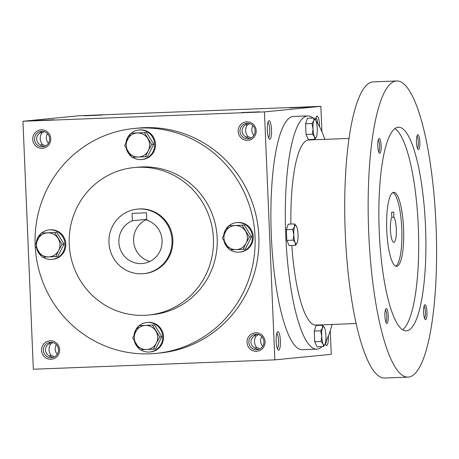 <?xml version="1.0" encoding="UTF-8"?>
<svg xmlns="http://www.w3.org/2000/svg" width="459" height="459" viewBox="0 0 459 459"><rect width="100%" height="100%" fill="white"/><g stroke="black" fill="none" stroke-linecap="round" stroke-linejoin="round"><path stroke-width="0.69" d="M261.808 336.659A7.757 7.551 -95.6 0 0 262.749 346.229M258.411 334.565L255.933 336.246C253.85 339.947 254.005 343.602 256.392 347.211L254.952 348.461M259.857 348.926L256.392 347.211M276.788 333.332A7.757 1.767 -92.2 0 1 278.579 340.934A7.757 1.767 -92.2 0 1 277.385 348.645M254.596 335.282L255.933 336.246M258.188 349.563L253.896 347.452C252.054 346.017 251.073 344.233 250.941 342.11C250.889 339.981 251.727 338.111 253.437 336.493L256.701 334.278M52.739 357.544L48.447 355.432C46.606 353.992 45.619 352.214 45.487 350.085C45.441 347.962 46.273 346.086 47.988 344.468L51.253 342.253M49.142 343.263L50.479 344.227C48.402 347.928 48.551 351.577 50.938 355.186L49.503 356.436M58.477 349.706A7.757 7.551 -95.6 0 0 50.174 342.282A7.757 7.551 -95.6 0 0 43.416 350.739A7.757 7.551 -95.6 0 0 51.689 357.722A7.757 7.551 -95.6 0 0 58.477 349.706M59.601 349.683A9.26 9.019 -95.6 0 0 45.751 342.196A9.26 9.019 -95.6 0 0 46.422 358.221A9.26 9.019 -95.6 0 0 59.601 349.683M56.359 344.634A7.757 7.551 -95.6 0 0 57.3 354.21M52.957 342.54L50.479 344.227M54.409 356.907L50.938 355.186M256.208 130.746A9.26 9.019 -95.6 0 0 242.358 123.259A9.26 9.019 -95.6 0 0 243.029 139.284A9.26 9.019 -95.6 0 0 256.208 130.746M255.089 130.769A7.757 7.551 -95.6 0 0 246.781 123.339A7.757 7.551 -95.6 0 0 240.023 131.802A7.757 7.551 -95.6 0 0 248.302 138.779A7.757 7.551 -95.6 0 0 255.089 130.769M251.016 137.964L247.55 136.243L246.11 137.499M249.57 123.603L247.091 125.284C245.008 128.985 245.163 132.64 247.55 136.243M252.966 125.697A7.757 7.551 -95.6 0 0 253.907 135.267M50.76 138.721A9.26 9.019 -95.6 0 0 36.904 131.234A9.26 9.019 -95.6 0 0 37.581 147.259A9.26 9.019 -95.6 0 0 50.76 138.721M49.635 138.744A7.757 7.551 -95.6 0 0 41.333 131.32A7.757 7.551 -95.6 0 0 34.574 139.777A7.757 7.551 -95.6 0 0 42.848 146.76A7.757 7.551 -95.6 0 0 49.635 138.744M45.567 145.945L42.096 144.224L40.656 145.474M44.116 131.578L41.637 133.265C39.56 136.96 39.709 140.615 42.096 144.224M47.518 133.672A7.757 7.551 -95.6 0 0 48.459 143.242M43.898 146.576L39.606 144.47C37.764 143.03 36.777 141.246 36.645 139.123C36.6 136.994 37.431 135.124 39.141 133.506L42.406 131.291M249.346 138.601L245.054 136.489C243.213 135.049 242.226 133.271 242.1 131.148C242.048 129.019 242.88 127.149 244.595 125.531L247.86 123.316M321.914 131.687L320.852 106.345L79.355 115.72L22.95 121.268L33.341 369.243L274.838 359.862L331.249 354.319L330.256 330.681M265.05 341.708A9.26 9.019 -95.6 0 0 251.199 334.221A9.26 9.019 -95.6 0 0 251.871 350.246A9.26 9.019 -95.6 0 0 265.05 341.708M35.159 244.917A112.994 110.005 84.4 0 1 134.057 128.486L137.843 128.113A112.994 110.005 84.4 0 1 258.377 229.804A112.994 110.005 84.4 0 1 159.944 353.017L156.158 353.39A112.994 110.005 84.4 0 1 35.2 245.846M320.852 106.345L264.447 111.887L274.838 359.862M264.447 111.887L22.95 121.268M54.191 119.805L35.928 120.539L54.191 119.805M84.158 115.788L102.426 115.048L84.158 115.788M259.645 111.824L241.382 112.564L259.645 111.824M289.612 107.808L307.874 107.073L289.612 107.808M276.169 341.152A9.26 2.111 -92.2 0 1 277.431 331.966A9.26 2.111 -92.2 0 1 280.38 340.859A9.26 2.111 -92.2 0 1 278.125 349.959A9.26 2.111 -92.2 0 1 276.169 341.152M325.265 343.625A9.26 2.111 87.8 0 0 326.114 345.243A9.26 2.111 87.8 0 0 328.369 336.022A9.26 2.111 87.8 0 0 328.363 335.982M267.327 130.19A9.26 2.111 -92.2 0 1 268.59 121.004A9.26 2.111 -92.2 0 1 271.539 129.897A9.26 2.111 -92.2 0 1 269.284 138.997A9.26 2.111 -92.2 0 1 267.327 130.19M319.562 126.736A9.26 2.111 87.8 0 0 319.521 125.055A9.26 2.111 87.8 0 0 316.578 116.288A9.26 2.111 87.8 0 0 315.505 119.879M108.938 242.616A32.417 31.562 84.4 0 1 137.304 209.132A32.417 31.562 84.4 0 1 171.884 238.307A32.417 31.562 84.4 0 1 143.644 273.65A32.417 31.562 84.4 0 1 108.938 242.616M146.496 212.798L146.805 220.177A22.227 21.642 84.4 0 1 162.016 243.683A22.227 21.642 84.4 0 1 142.651 263.512A22.227 21.642 84.4 0 1 119.46 246.598A22.227 21.642 84.4 0 1 132.387 220.733L132.077 213.36L146.496 212.798M137.304 209.132L138.148 209.046A32.417 31.562 84.4 0 1 172.727 238.221A32.417 31.562 84.4 0 1 144.487 273.57L143.644 273.65M69.229 244.108A74.094 72.138 84.4 0 1 134.068 167.569A74.094 72.138 84.4 0 1 213.108 234.251A74.094 72.138 84.4 0 1 148.567 315.046A74.094 72.138 84.4 0 1 69.229 244.108M134.068 167.569L137.861 167.196A74.094 72.138 84.4 0 1 216.895 233.883A74.094 72.138 84.4 0 1 152.354 314.673L148.567 315.046M134.057 128.486A112.994 110.005 84.4 0 1 254.584 230.177A112.994 110.005 84.4 0 1 156.158 353.39M132.387 220.733L146.771 219.322M149.886 261.452A22.227 21.642 84.4 0 1 133.626 241.514A22.227 21.642 84.4 0 1 146.777 219.431M247.091 125.284L245.749 124.32M41.637 133.265L40.3 132.301M317.594 123.362A7.757 1.767 87.8 0 0 315.935 117.653M267.947 122.369A7.757 1.767 -92.2 0 1 269.731 129.972A7.757 1.767 -92.2 0 1 268.544 137.683M325.374 343.929A7.757 1.767 87.8 0 0 326.469 340.176M263.931 341.731A7.757 7.551 -95.6 0 0 255.623 334.301A7.757 7.551 -95.6 0 0 248.864 342.764A7.757 7.551 -95.6 0 0 257.143 349.747A7.757 7.551 -95.6 0 0 263.931 341.731M391.59 212.287L393.696 212.081L393.908 217.193A12.967 2.955 -92.2 0 1 396.358 231.548A12.967 2.955 -92.2 0 1 393.868 242.352A12.967 2.955 -92.2 0 1 390.557 231.944A12.967 2.955 -92.2 0 1 391.802 217.4L391.59 212.287M391.797 217.273L393.908 217.193M313.055 118.015A116.695 26.605 87.8 0 0 307.737 115.932L293.318 116.494A116.695 26.605 87.8 0 0 271.263 234.136A116.695 26.605 87.8 0 0 302.372 349.712L316.79 349.156A116.695 26.605 87.8 0 0 321.937 346.671M324.84 139.37A116.695 26.605 87.8 0 0 316.142 121.285M307.737 115.932A116.695 26.605 87.8 0 0 285.682 233.574A116.695 26.605 87.8 0 0 316.79 349.156M325.683 341.639A116.695 26.605 87.8 0 0 332.029 324.461M349.001 138.429L308.672 139.995A92.615 21.114 87.8 0 0 290.908 224.072M291.815 245.439A92.615 21.114 87.8 0 0 315.855 325.092L356.19 323.526M396.622 80.968L373.196 81.88A148.188 33.782 87.8 0 0 345.185 231.267A148.188 33.782 87.8 0 0 384.694 378.032L408.126 377.12A148.188 33.782 87.8 0 0 436.05 225.736A148.188 33.782 87.8 0 0 396.622 80.968A148.188 33.782 87.8 0 0 368.617 230.355A148.188 33.782 87.8 0 0 408.126 377.12M425.527 226.769A101.881 23.225 87.8 0 0 398.423 127.241A101.881 23.225 87.8 0 0 379.168 229.948A101.881 23.225 87.8 0 0 406.324 330.847A101.881 23.225 87.8 0 0 425.527 226.769M388.274 315.838A7.407 1.687 87.8 0 0 385.916 308.821A7.407 1.687 87.8 0 0 384.9 316.067A7.407 1.687 87.8 0 0 386.472 323.216A7.407 1.687 87.8 0 0 388.274 315.838M419.842 141.923A7.407 1.687 87.8 0 0 417.483 134.906A7.407 1.687 87.8 0 0 416.468 142.152A7.407 1.687 87.8 0 0 418.04 149.301A7.407 1.687 87.8 0 0 419.842 141.923M426.968 312.034A7.407 1.687 87.8 0 0 424.609 305.017A7.407 1.687 87.8 0 0 423.6 312.263A7.407 1.687 87.8 0 0 425.172 319.412A7.407 1.687 87.8 0 0 426.968 312.034M381.142 145.727A7.407 1.687 87.8 0 0 378.784 138.71A7.407 1.687 87.8 0 0 377.774 145.956A7.407 1.687 87.8 0 0 379.346 153.105A7.407 1.687 87.8 0 0 381.142 145.727M402.675 329.751A101.881 23.225 87.8 0 0 418.315 227.05A101.881 23.225 87.8 0 0 394.866 128.618M403.581 228.496A37.047 8.446 87.8 0 0 393.73 192.304A37.047 8.446 87.8 0 0 386.725 229.655A37.047 8.446 87.8 0 0 396.605 266.346A37.047 8.446 87.8 0 0 403.581 228.496M395.692 266.168A37.047 8.446 87.8 0 0 401.78 228.565A37.047 8.446 87.8 0 0 392.835 192.55M378.727 151.986A6.156 1.406 87.8 0 0 379.639 145.801A6.156 1.406 87.8 0 0 378.256 139.875M424.552 318.294A6.156 1.406 87.8 0 0 425.464 312.109A6.156 1.406 87.8 0 0 424.082 306.182M417.42 148.182A6.156 1.406 87.8 0 0 418.338 141.997A6.156 1.406 87.8 0 0 416.95 136.071M385.853 322.092A6.156 1.406 87.8 0 0 386.771 315.912A6.156 1.406 87.8 0 0 385.382 309.986M314.771 139.347L314.415 136.748A9.26 2.111 87.8 0 0 316.314 137.057A9.26 2.111 87.8 0 0 316.515 136.541A9.26 2.111 87.8 0 0 317.232 128.428A9.26 2.111 87.8 0 0 315.844 120.516A9.26 2.111 87.8 0 0 315.654 120.143A9.26 2.111 87.8 0 0 313.738 120.723A9.26 2.111 87.8 0 0 313.027 128.841A9.26 2.111 87.8 0 0 314.415 136.748L312.441 134.212L306.038 134.464L308.368 139.599L314.771 139.347L316.108 137.47M315.844 120.516L313.876 117.98L313.738 120.723L311.994 123.528L305.591 123.775L306.038 134.464M313.876 117.98L307.473 118.227L305.591 123.775M312.441 134.212L313.027 128.841L311.994 123.528M295.544 245.295L295.183 242.696A9.26 2.111 87.8 0 0 297.082 243.006A9.26 2.111 87.8 0 0 297.289 242.49A9.26 2.111 87.8 0 0 298.006 234.377A9.26 2.111 87.8 0 0 296.617 226.465A9.26 2.111 87.8 0 0 296.428 226.086A9.26 2.111 87.8 0 0 294.512 226.671A9.26 2.111 87.8 0 0 293.794 234.79A9.26 2.111 87.8 0 0 295.183 242.696L293.215 240.16L286.812 240.407L289.136 245.548L295.544 245.295L296.875 243.419M296.617 226.465L294.644 223.929L294.512 226.671L292.767 229.477L286.359 229.724L286.812 240.407M294.644 223.929L288.241 224.176L286.359 229.724M293.215 240.16L293.794 234.79L292.767 229.477M323.457 346.608L323.102 344.009A9.26 2.111 87.8 0 0 325.001 344.319A9.26 2.111 87.8 0 0 325.201 343.802A9.26 2.111 87.8 0 0 325.919 335.69A9.26 2.111 87.8 0 0 324.53 327.778A9.26 2.111 87.8 0 0 324.341 327.405A9.26 2.111 87.8 0 0 322.43 327.984A9.26 2.111 87.8 0 0 321.713 336.103A9.26 2.111 87.8 0 0 323.102 344.009L321.128 341.473L314.725 341.726L317.054 346.861L323.457 346.608L324.794 344.732M324.53 327.778L322.562 325.242L322.43 327.984L320.68 330.79L314.277 331.042L314.725 341.726M322.562 325.242L316.159 325.488L314.277 331.042M321.128 341.473L321.713 336.103L320.68 330.79M144.419 132.703L151.688 144.47L148.314 150.638A12.043 11.722 -95.6 0 0 147.809 138.612A12.043 11.722 -95.6 0 0 137.413 132.99A12.043 11.722 -95.6 0 0 127.516 139.398A12.043 11.722 -95.6 0 0 128.021 151.424A12.043 11.722 -95.6 0 0 138.417 157.047A12.043 11.722 -95.6 0 0 148.314 150.638L145.428 156.76L131.899 157.288L124.636 145.52L130.89 133.23L146.49 132.502L130.89 133.23M145.428 156.76L147.5 156.559L153.759 144.264L151.688 144.47M153.759 144.264L146.49 132.502M132.508 157.265A14.82 14.43 -95.6 0 0 141.682 159.537L142.519 159.457A14.82 14.43 -95.6 0 0 155.429 143.294A14.82 14.43 -95.6 0 0 139.622 129.96L138.779 130.04A14.82 14.43 -95.6 0 0 131.182 133.202M126.277 148.487A14.82 14.43 -95.6 0 0 131.234 156.324M141.682 159.537A14.82 14.43 -95.6 0 0 154.591 143.38A14.82 14.43 -95.6 0 0 138.779 130.04M130.637 133.672A14.82 14.43 -95.6 0 0 125.944 142.623M242.168 225.294L249.432 237.056L246.058 243.23A12.043 11.722 -95.6 0 0 245.554 231.198A12.043 11.722 -95.6 0 0 235.157 225.581A12.043 11.722 -95.6 0 0 225.266 231.99A12.043 11.722 -95.6 0 0 225.771 244.016A12.043 11.722 -95.6 0 0 236.167 249.639A12.043 11.722 -95.6 0 0 246.058 243.23L243.172 249.352L229.649 249.874L222.38 238.112L228.639 225.817L244.24 225.088L228.639 225.817M243.172 249.352L245.244 249.145L251.503 236.855L249.432 237.056M251.503 236.855L244.24 225.088M230.257 249.857A14.82 14.43 -95.6 0 0 239.426 252.129L240.269 252.043A14.82 14.43 -95.6 0 0 253.179 235.886A14.82 14.43 -95.6 0 0 237.372 222.552L236.528 222.632A14.82 14.43 -95.6 0 0 228.932 225.788M224.021 241.078A14.82 14.43 -95.6 0 0 228.984 248.916M239.426 252.129A14.82 14.43 -95.6 0 0 252.335 235.972A14.82 14.43 -95.6 0 0 236.528 222.632M228.381 226.264A14.82 14.43 -95.6 0 0 223.694 235.209M152.486 325.161L159.755 336.929L156.381 343.097A12.043 11.722 -95.6 0 0 155.876 331.065A12.043 11.722 -95.6 0 0 145.48 325.448A12.043 11.722 -95.6 0 0 135.583 331.857A12.043 11.722 -95.6 0 0 136.088 343.883A12.043 11.722 -95.6 0 0 146.484 349.506A12.043 11.722 -95.6 0 0 156.381 343.097L153.495 349.219L139.966 349.741L132.697 337.979L138.957 325.683L154.557 324.955L138.957 325.683M153.495 349.219L155.567 349.012L161.826 336.722L159.755 336.929M161.826 336.722L154.557 324.955M140.574 349.724A14.82 14.43 -95.6 0 0 149.749 351.996L150.586 351.915A14.82 14.43 -95.6 0 0 163.496 335.753A14.82 14.43 -95.6 0 0 147.689 322.419L146.846 322.499A14.82 14.43 -95.6 0 0 139.249 325.655M134.344 340.945A14.82 14.43 -95.6 0 0 139.301 348.783M149.749 351.996A14.82 14.43 -95.6 0 0 162.652 335.839A14.82 14.43 -95.6 0 0 146.846 322.499M138.698 326.131A14.82 14.43 -95.6 0 0 134.011 335.081M54.736 232.57L62.005 244.337L58.632 250.505A12.043 11.722 -95.6 0 0 58.127 238.479A12.043 11.722 -95.6 0 0 47.73 232.856A12.043 11.722 -95.6 0 0 37.839 239.265A12.043 11.722 -95.6 0 0 38.344 251.297A12.043 11.722 -95.6 0 0 48.74 256.914A12.043 11.722 -95.6 0 0 58.632 250.505L55.746 256.627L42.217 257.155L34.953 245.387L41.212 233.097L56.807 232.369L41.212 233.097M55.746 256.627L57.817 256.426L64.076 244.131L62.005 244.337M64.076 244.131L56.807 232.369M42.825 257.132A14.82 14.43 -95.6 0 0 51.999 259.404L52.842 259.324A14.82 14.43 -95.6 0 0 65.752 243.167A14.82 14.43 -95.6 0 0 49.939 229.827L49.102 229.913A14.82 14.43 -95.6 0 0 41.505 233.069M36.594 248.353A14.82 14.43 -95.6 0 0 41.551 256.191M51.999 259.404A14.82 14.43 -95.6 0 0 64.908 243.247A14.82 14.43 -95.6 0 0 49.102 229.913M40.954 233.539A14.82 14.43 -95.6 0 0 36.261 242.49"/></g></svg>
